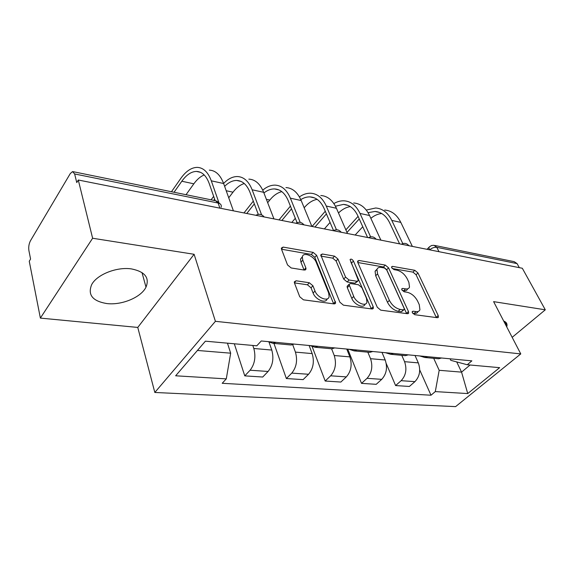 <?xml version="1.0" encoding="UTF-8"?>
<svg xmlns="http://www.w3.org/2000/svg" width="574" height="574" viewBox="0 0 574 574"><rect width="100%" height="100%" fill="white"/><g stroke="black" fill="none" stroke-linecap="round" stroke-linejoin="round"><path stroke-width="0.86" d="M412.362 312.73L414.686 314.688L437.288 317.702L438.414 317.192L438.206 315.542L417.951 272.951L414.808 270.304L392.494 266.372L391.604 266.774L391.741 267.742L394.001 269.644L396.943 270.153C401.276 271.315 404.699 274.2 407.217 278.813L408.867 282.351L409.513 287.086C408.932 288.557 407.619 289.16 405.581 288.887L402.625 288.421L401.743 288.837L401.886 289.877L404.175 291.8L407.138 292.259C411.501 293.357 414.98 296.284 417.571 301.034L419.271 304.686L419.917 309.795C419.307 311.223 418.023 311.826 416.064 311.603L413.086 311.194L412.218 311.61L412.362 312.73M106.778 303.553C121.738 305.447 141.182 297.332 146.004 287.136C149.742 277.759 144.935 271.689 131.582 268.933C117.024 266.594 96.934 274.487 91.689 284.589C87.499 294.821 92.529 301.142 106.778 303.553M506.734 326.893L506.986 325.795C507.244 323.542 506.153 321.964 503.707 321.06M296.105 280.779L294.311 281.848L294.484 283.061L299.721 296.729L303.445 299.829L334.039 303.911L335.654 303L316.618 255.301L313.139 252.381L283.133 247.093L281.332 248.119L281.497 249.181L287.531 264.93L291.176 267.965L304.313 270.067L306.028 269.098L305.856 267.893L302.792 260.144L302.326 257.044C302.885 251.477 313.892 255.767 316.274 262.404L328.651 292.955L329.124 296.607C328.328 302.118 317.415 297.849 315.004 291.011L312.93 285.773L309.307 282.745L296.105 280.779L294.369 282.702M215.408 321.318L194.112 254.289L92.622 238.246L78.294 180.014L522.311 268.252L545.3 309.809L493.611 301.637L520.776 353.914L215.408 321.318L154.822 392.465L455.598 406.622L520.776 353.914M377.29 307.262L380.734 310.154L407.411 313.713L408.666 313.103L408.466 311.503L388.555 267.836L385.312 265.102L359.03 260.474L357.602 261.17L357.789 262.476L377.29 307.262M371.966 308.977L343.431 305.167L339.851 302.182L320.744 254.849L322.351 254.009L334.527 256.155L337.935 259.017L345.577 277.113L349.028 280.004L356.956 281.253L358.413 280.507L350.075 259.584C350.994 258.659 352.113 259.147 353.448 261.048L373.2 306.71L373.387 308.238L371.966 308.977M92.622 238.246L40.374 318.096L29.252 261.235L30.573 259.046L28.908 250.587C28.413 247.042 28.937 243.771 30.465 240.757L70.279 173.563L72.582 171.569L74.642 173.958L76.751 182.575L78.294 180.014M40.374 318.096L137.767 327.431L154.822 392.465M434.891 245.485L514.196 261.665L517.074 263.595L436.807 247.329C434.403 247.064 432.007 247.896 429.632 249.834M519.319 267.656L517.074 263.595M512.166 337.34L545.3 309.809M436.247 358.549L438.579 358.772L441.564 357.997M401.786 355.335L404.57 361.677C407.095 369.118 405.947 375.453 401.14 380.684L414.93 381.638C419.745 376.479 420.878 370.23 418.324 362.883L415.024 355.493M414.93 381.638L409.384 386.453L395.601 385.57L386.252 363.564M427.752 356.691L424.767 357.48L419.651 355.923M401.14 380.684L395.601 385.57M403.013 355.45L405.323 355.665L408.301 354.854M347.744 349.136L361.527 383.375L376.207 384.322L381.732 379.342C386.532 374.004 387.694 367.554 385.204 359.984L381.968 352.371M393.556 353.462L390.593 354.287L385.52 352.701M367.826 352.163L370.546 358.7C373 366.363 371.837 372.906 367.037 378.323L361.527 383.375M367.532 352.135L369.821 352.35L372.77 351.503M312.256 346.868L325.193 381.043L340.856 382.047L346.344 376.888C351.123 371.364 352.307 364.698 349.889 356.892L346.739 349.042M357.006 350.011L354.072 350.879L349.071 349.265M331.6 348.784L334.24 355.521C336.622 363.428 335.431 370.194 330.66 375.805L325.193 381.043M329.584 348.597L331.837 348.805L334.75 347.909M273.949 343.403L286.361 378.546L303.115 379.622L308.547 374.27C313.289 368.544 314.502 361.649 312.17 353.591L309.121 345.491M317.853 346.316L314.954 347.227L310.046 345.577M292.69 344.644L295.431 352.12C297.712 360.293 296.493 367.288 291.771 373.107L286.361 378.546M288.887 344.795L291.097 345.003L293.967 344.063M234.314 343.783L244.775 375.87L262.727 377.025L268.087 371.464C272.772 365.516 274.006 358.377 271.789 350.054L269.084 342.319M275.8 342.348L272.959 343.309L268.173 341.63M252.804 345.448L253.83 348.483C255.997 356.928 254.748 364.174 250.092 370.223L244.775 375.87M197.427 350.456L230.669 353.182L226.285 378.876L175.651 375.791L205.399 341.178L256.8 345.806L261.263 340.978L471.871 360.859L467.243 364.748L450.798 360.329L450.081 358.8M433.693 358.312L439.189 370.295L461.561 372.131L470.063 365.007M456.725 361.921L461.561 372.131L467.738 393.57L435.3 391.597L439.189 370.295M467.243 364.748L499.645 367.669L467.738 393.57M226.285 378.876L222.203 383.296L430.995 395.221L435.3 391.597M194.112 254.289L137.767 327.431M230.669 353.182L227.455 343.166M419.723 369.921L430.995 395.221M412.656 313.239L414.112 313.433C416.071 313.655 417.355 313.052 417.972 311.617L418.137 311.467M407.619 288.93C407.031 290.401 405.718 291.004 403.687 290.738L402.281 290.516M436.355 317.58L416.093 274.774L412.957 272.126L392.25 268.517M406.622 313.605L386.704 269.715L383.468 266.989L357.81 262.519M403.386 309.867L404.275 309.436L404.132 308.324L386.689 269.902L384.408 267.979L381.229 267.427C378.955 267.089 377.527 267.771 376.946 269.471L377.57 273.87L389.402 300.389C392.013 305.325 395.608 308.338 400.164 309.429L403.386 309.867L401.434 311.725L403.852 309.838M376.96 269.436L375.087 271.38L375.697 275.778L377.57 273.87M401.434 311.725L398.213 311.295C393.656 310.218 390.076 307.212 387.472 302.276L375.697 275.778M320.945 256.097L332.698 258.149L334.527 256.155M357.724 281.217L355.069 283.204L347.141 281.978L343.697 279.093L336.106 261.005L332.698 258.149M371.356 308.898L350.814 261.902M353.713 296.414C356.131 302.763 365.939 306.997 366.951 302.189L366.449 298.229L361.893 287.639L358.463 284.761L350.52 283.542L349.014 284.338L353.713 296.414L351.797 298.372C354.194 304.722 363.995 308.934 365.021 304.127M347.858 285.543L347.127 286.304L347.306 287.682L349.2 285.709M351.797 298.372L347.306 287.682M327.13 298.918C325.96 304.041 315.427 299.685 313.103 293.056L311.043 287.818L307.427 284.797L294.419 282.889M302.39 256.757L300.503 259.111L300.955 262.21L302.792 260.144M304.033 270.017L300.955 262.21M333.645 303.861L314.796 257.331L311.316 254.426L281.518 249.231M368.056 212.66L375.044 211.469C381.272 211.971 386.13 215.716 389.617 222.712L399.604 243.871M412.362 246.404L400.81 222.389C396.928 214.733 391.547 210.622 384.666 210.041M402.797 243.598L391.791 220.409C387.924 212.703 382.564 208.57 375.705 207.996L366.269 210.055M358.083 216.362L345.864 229.865M346.99 232.441L359.252 218.952M355.148 235.031L362.768 226.744M370.854 218.328C374.305 215.494 377.914 213.894 381.696 213.514M335.438 206.209L343.496 204.394C349.645 204.853 354.431 208.663 357.846 215.831L367.618 237.514M380.885 240.147L369.57 215.537C365.767 207.702 360.458 203.519 353.663 202.981M370.61 236.84L360.006 213.435C356.224 205.549 350.944 201.345 344.17 200.821C340.705 200.663 337.268 201.574 333.853 203.569M325.286 211.239L312.069 226.472M314.954 227.046L326.412 213.887M324.36 228.918L330.072 222.439M338.495 212.997C342.204 209.331 346.158 207.207 350.355 206.618M300.798 199.616C303.861 197.693 306.947 196.782 310.053 196.896C316.109 197.305 320.794 201.18 324.116 208.52L333.551 230.59M347.457 233.503L336.429 208.269C332.712 200.24 327.503 195.985 320.801 195.504M336.464 229.758L326.262 206.037C322.581 197.951 317.408 193.682 310.742 193.216C306.918 193.079 303.144 194.306 299.413 196.904M290.422 206.131L279.007 219.899M281.841 220.466L291.513 208.843M291.8 222.447L295.316 218.278M304.177 207.774L304.435 207.472C308.331 202.902 312.557 200.197 317.128 199.343M263.918 192.957C267.405 190.195 270.95 188.853 274.537 188.932C280.471 189.284 285.041 193.223 288.256 200.749L297.074 222.655M311.883 226.436L301.192 200.541C297.59 192.312 292.503 187.985 285.931 187.569M300.188 222.375L290.379 198.166C286.813 189.879 281.769 185.531 275.233 185.137C270.985 185.036 266.824 186.708 262.748 190.152M253.299 201.13L243.986 212.94M246.748 213.492L254.339 203.899M267.678 202.687L269.794 200.061C273.497 195.49 277.507 192.692 281.834 191.651M224.635 186.349C228.567 182.403 232.599 180.437 236.746 180.458C242.529 180.745 246.964 184.749 250.042 192.462L258.264 214.346M273.942 218.895L263.667 192.312C260.209 183.874 255.265 179.475 248.843 179.131M261.601 214.812L252.137 189.779C248.714 181.276 243.821 176.864 237.457 176.541C232.692 176.512 228.079 178.823 223.602 183.472M213.664 196.365L211.081 199.824M213.772 200.369L214.647 199.2M228.732 197.793L233.001 192.19C236.474 187.655 240.233 184.771 244.273 183.537M174.051 192.268L181.822 181.24C186.421 174.819 191.3 171.547 196.459 171.425C202.055 171.64 206.317 175.701 209.245 183.623L215.15 200.649M233.403 210.837L223.623 183.522C220.323 174.869 215.559 170.406 209.323 170.141M218.809 202.328L211.297 180.824C208.053 172.1 203.347 167.615 197.176 167.378C191.415 167.508 185.983 171.152 180.867 178.32L171.461 191.738M186.026 194.708L193.847 183.809C197.061 179.368 200.513 176.419 204.222 174.962M291.771 373.107L308.547 374.27M330.66 375.805L346.344 376.888M367.037 378.323L381.732 379.342M250.092 370.223L268.087 371.464M253.83 348.483L271.789 350.054M295.431 352.12L312.17 353.591M334.24 355.521L349.889 356.892M370.546 358.7L385.204 359.984M404.57 361.677L418.324 362.883M408.523 245.643L407.425 245.421M375.661 239.107L374.492 238.877M340.669 232.154L339.421 231.91M303.33 224.735L302.003 224.47M263.409 216.8L261.981 216.52M438.981 251.692L436.807 247.329L433.973 245.299L431.576 245.507L429.51 246.77L428.972 247.38L429.252 249.762M219.899 208.154L218.113 203.024L74.642 173.958M221.119 207.3C221.722 205.133 220.725 203.705 218.113 203.024L215.637 200.749L73.285 171.712M429.646 246.641L427.02 249.317M414.112 313.433L416.064 311.603M401.714 289.31L402.625 288.421M403.687 290.738L405.581 288.887M391.59 267.283L392.494 266.372M412.957 272.126L414.808 270.304M416.093 274.774L417.951 272.951M436.247 317.329L438.206 315.542M412.168 312.055L413.086 311.194M357.616 261.959L359.03 260.474M383.468 266.989L385.312 265.102M386.704 269.715L388.555 267.836M406.514 313.354L408.466 311.503M387.472 302.276L389.402 300.389M398.213 311.295L400.164 309.429M320.809 255.717L322.351 254.009M336.106 261.005L337.935 259.017M343.697 279.093L345.577 277.113M347.141 281.978L349.028 280.004M355.069 283.204L356.956 281.253M351.604 263L353.448 261.048M371.256 308.633L373.2 306.71M307.427 284.797L309.307 282.745M311.043 287.818L312.93 285.773M313.103 293.056L315.004 291.011M304.005 269.952L305.856 267.893M281.454 249.059L283.133 247.093M311.316 254.426L313.139 252.381M314.796 257.331L316.618 255.301M333.544 303.589L335.474 301.587M391.791 220.409L400.81 222.389M360.006 213.435L369.57 215.537M326.262 206.037L336.429 208.269M304.019 207.379L304.435 207.472M290.379 198.166L301.192 200.541M266.379 199.329L269.794 200.061M252.137 189.779L263.667 192.312M226.206 190.733L233.001 192.19M211.297 180.824L223.623 183.522M181.822 181.24L193.847 183.809M146.004 287.136L141.979 272.535M506.986 325.795L504.768 321.526M408.925 245.722C406.794 243.211 404.297 242.716 401.448 244.237M376.702 269.529L375.188 271.086M376.128 239.2C373.939 236.624 371.385 236.115 368.479 237.679M341.214 232.262C338.961 229.607 336.35 229.083 333.372 230.705M303.983 224.864C301.659 222.116 298.968 221.586 295.919 223.264M264.183 216.958C261.773 214.116 259.003 213.564 255.868 215.3M272.959 343.309L291.097 345.003M424.767 357.48L438.579 358.772M390.593 354.287L405.323 355.665M354.072 350.879L369.821 352.35M314.954 347.227L331.837 348.805M220.043 203.813L216.678 201.036M437.897 317.659L438.414 317.192M408.064 313.669L408.666 313.103M375.087 271.38L376.946 269.471M347.127 286.304L349.014 284.338M372.677 308.941L373.387 308.238M300.503 259.111L302.326 257.044M305.181 270.031L306.028 269.098M334.807 303.876L335.654 303M375.044 211.469L379.629 212.495M343.496 204.394L348.023 205.406M310.053 196.896L314.502 197.894M274.537 188.932L278.892 189.908M236.746 180.458L240.987 181.413M196.459 171.425L200.556 172.344"/></g></svg>
